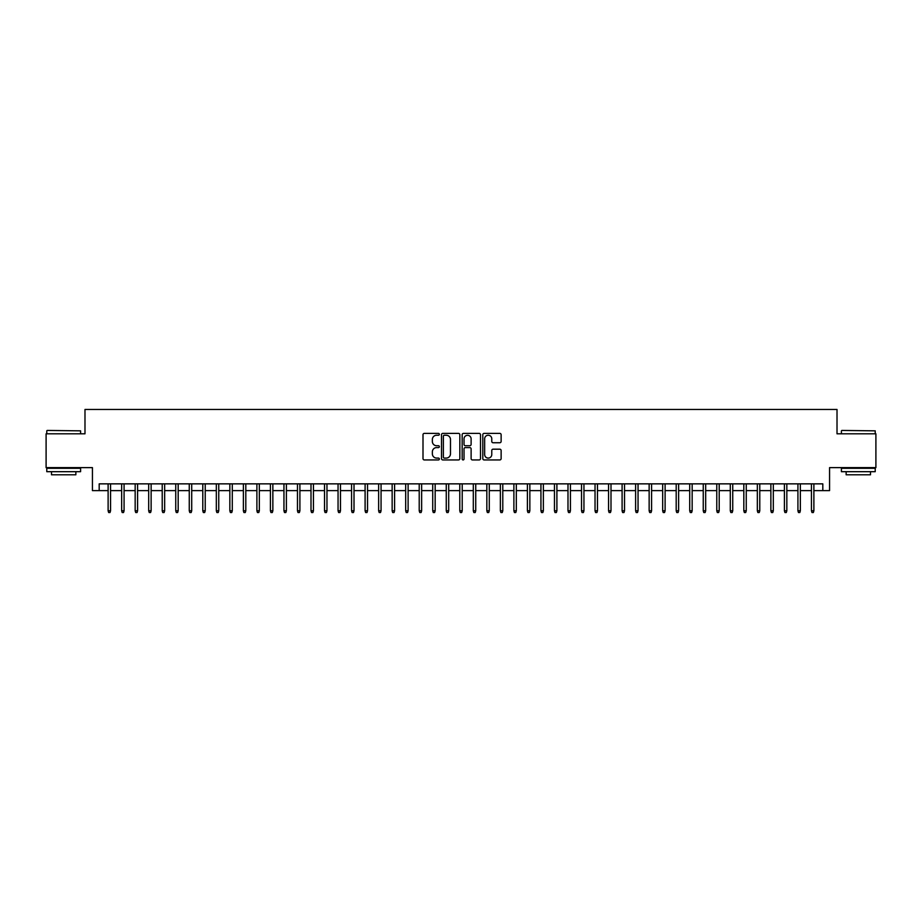 <?xml version="1.0" encoding="UTF-8"?>
<svg xmlns="http://www.w3.org/2000/svg" width="922" height="922" viewBox="0 0 922 922"><rect width="100%" height="100%" fill="white"/><g stroke="black" fill="none" stroke-linecap="round" stroke-linejoin="round"><path stroke-width="1.38" d="M439.356 434.32A0.934 0.934 0 0 0 438.434 433.386L424.327 433.386A1.325 1.325 0 0 0 423.002 434.711L423.002 458.614A1.325 1.325 0 0 0 424.327 459.94L438.434 459.94A0.934 0.934 0 0 0 439.356 459.006A0.934 0.934 0 0 0 438.434 458.084L436.602 458.084A4.253 4.253 0 0 1 432.36 453.831L432.36 451.838A4.253 4.253 0 0 1 436.602 447.596L438.434 447.596A0.934 0.934 0 0 0 439.356 446.663A0.934 0.934 0 0 0 438.434 445.729L436.602 445.729A4.253 4.253 0 0 1 432.36 441.488L432.36 439.494A4.253 4.253 0 0 1 436.602 435.242L438.434 435.242A0.934 0.934 0 0 0 439.356 434.32M499.805 442.744A1.325 1.325 0 0 0 501.13 441.419L501.13 434.711A1.325 1.325 0 0 0 499.805 433.386L484.131 433.386A1.325 1.325 0 0 0 482.805 434.711L482.805 458.614A1.325 1.325 0 0 0 484.131 459.94L499.805 459.94A1.325 1.325 0 0 0 501.13 458.614L501.13 450.512A1.325 1.325 0 0 0 499.805 449.187L493.097 449.187A1.325 1.325 0 0 0 491.772 450.512L491.772 454.534A3.55 3.55 0 0 1 488.222 458.084A3.55 3.55 0 0 1 484.661 454.534L484.661 438.791A3.55 3.55 0 0 1 488.222 435.242A3.55 3.55 0 0 1 491.772 438.791L491.772 441.419A1.325 1.325 0 0 0 493.097 442.744L499.805 442.744M99.184 490.619L99.184 483.854L822.816 483.854L822.816 490.619L829.57 490.619L829.57 467.627L875.9 467.627L875.9 433.813L837.015 433.813L837.015 409.472L84.985 409.472L84.985 433.813L46.1 433.813L46.1 467.627L92.431 467.627L92.431 490.619L108.116 490.619M459.836 434.711A1.325 1.325 0 0 0 458.511 433.386L442.848 433.386A1.325 1.325 0 0 0 441.511 434.711L441.511 458.614A1.325 1.325 0 0 0 442.848 459.94L458.511 459.94A1.325 1.325 0 0 0 459.836 458.614L459.836 434.711M463.489 433.386L479.152 433.386A1.325 1.325 0 0 1 480.489 434.711L480.489 458.614A1.325 1.325 0 0 1 479.152 459.94L472.456 459.94A1.325 1.325 0 0 1 471.119 458.614L471.119 448.922A1.325 1.325 0 0 0 469.794 447.596L465.345 447.596A1.325 1.325 0 0 0 464.02 448.922L464.02 459.006A0.934 0.934 0 0 1 463.086 459.94A0.934 0.934 0 0 1 462.164 459.006L462.164 434.711A1.325 1.325 0 0 1 463.489 433.386M110.548 490.619L121.646 490.619M124.078 490.619L135.165 490.619M137.597 490.619L148.696 490.619M151.127 490.619L162.214 490.619M164.658 490.619L175.745 490.619M178.177 490.619L189.264 490.619M191.707 490.619L202.794 490.619M205.226 490.619L216.324 490.619M218.756 490.619L229.843 490.619M232.286 490.619L243.373 490.619M245.805 490.619L256.892 490.619M259.336 490.619L270.423 490.619M272.854 490.619L283.953 490.619M286.385 490.619L297.472 490.619M299.904 490.619L311.002 490.619M313.434 490.619L324.521 490.619M326.964 490.619L338.051 490.619M340.483 490.619L351.582 490.619M354.013 490.619L365.1 490.619M367.532 490.619L378.631 490.619M381.063 490.619L392.15 490.619M394.593 490.619L405.68 490.619M408.112 490.619L419.21 490.619M421.642 490.619L432.729 490.619M435.161 490.619L446.26 490.619M448.691 490.619L459.778 490.619M462.222 490.619L473.309 490.619M475.74 490.619L486.839 490.619M489.271 490.619L500.358 490.619M502.79 490.619L513.888 490.619M516.32 490.619L527.407 490.619M529.85 490.619L540.937 490.619M543.369 490.619L554.468 490.619M556.9 490.619L567.987 490.619M570.418 490.619L581.517 490.619M583.949 490.619L595.036 490.619M597.479 490.619L608.566 490.619M610.998 490.619L622.096 490.619M624.528 490.619L635.615 490.619M638.047 490.619L649.146 490.619M651.577 490.619L662.664 490.619M665.108 490.619L676.195 490.619M678.627 490.619L689.714 490.619M692.157 490.619L703.244 490.619M705.676 490.619L716.774 490.619M719.206 490.619L730.293 490.619M732.736 490.619L743.824 490.619M746.255 490.619L757.342 490.619M759.786 490.619L770.873 490.619M773.304 490.619L784.403 490.619M786.835 490.619L797.922 490.619M800.354 490.619L811.452 490.619M813.884 490.619L822.816 490.619M444.3 435.242A0.934 0.934 0 0 0 443.378 436.175L443.378 457.151A0.934 0.934 0 0 0 444.3 458.084L446.225 458.084A4.253 4.253 0 0 0 450.478 453.831L450.478 439.494A4.253 4.253 0 0 0 446.225 435.242L444.3 435.242M471.119 438.86A3.55 3.55 0 0 0 467.569 435.311A3.55 3.55 0 0 0 464.02 438.86L464.02 444.404A1.325 1.325 0 0 0 465.345 445.729L469.794 445.729A1.325 1.325 0 0 0 471.119 444.404L471.119 438.86M108.116 510.776L108.658 512.528L110.006 512.528L110.548 510.776L108.116 510.776L108.116 483.854M110.548 510.776L110.548 483.854M47.183 430.436L80.594 430.839L47.183 430.436M63.687 471.684L46.78 471.684L46.78 468.307L80.594 468.307L80.594 471.684L63.687 471.684M75.858 471.684L75.858 474.795L51.505 474.795L51.505 471.684M841.821 430.436L875.22 430.839L841.821 430.436M858.313 471.684L841.406 471.684L841.406 468.307L875.22 468.307L875.22 471.684L858.313 471.684M870.495 471.684L870.495 474.795L846.142 474.795L846.142 471.684M121.646 510.776L122.177 512.528L123.536 512.528L124.078 510.776L121.646 510.776L121.646 483.854M124.078 510.776L124.078 483.854M135.165 510.776L135.707 512.528L137.055 512.528L137.597 510.776L135.165 510.776L135.165 483.854M137.597 510.776L137.597 483.854M148.696 510.776L149.237 512.528L150.586 512.528L151.127 510.776L148.696 510.776L148.696 483.854M151.127 510.776L151.127 483.854M162.214 510.776L162.756 512.528L164.116 512.528L164.658 510.776L162.214 510.776L162.214 483.854M164.658 510.776L164.658 483.854M175.745 510.776L176.286 512.528L177.635 512.528L178.177 510.776L175.745 510.776L175.745 483.854M178.177 510.776L178.177 483.854M189.264 510.776L189.805 512.528L191.165 512.528L191.707 510.776L189.264 510.776L189.264 483.854M191.707 510.776L191.707 483.854M202.794 510.776L203.336 512.528L204.684 512.528L205.226 510.776L202.794 510.776L202.794 483.854M205.226 510.776L205.226 483.854M216.324 510.776L216.866 512.528L218.214 512.528L218.756 510.776L216.324 510.776L216.324 483.854M218.756 510.776L218.756 483.854M229.843 510.776L230.385 512.528L231.745 512.528L232.286 510.776L229.843 510.776L229.843 483.854M232.286 510.776L232.286 483.854M243.373 510.776L243.915 512.528L245.264 512.528L245.805 510.776L243.373 510.776L243.373 483.854M245.805 510.776L245.805 483.854M256.892 510.776L257.434 512.528L258.794 512.528L259.336 510.776L256.892 510.776L256.892 483.854M259.336 510.776L259.336 483.854M270.423 510.776L270.964 512.528L272.313 512.528L272.854 510.776L270.423 510.776L270.423 483.854M272.854 510.776L272.854 483.854M283.953 510.776L284.495 512.528L285.843 512.528L286.385 510.776L283.953 510.776L283.953 483.854M286.385 510.776L286.385 483.854M297.472 510.776L298.013 512.528L299.373 512.528L299.904 510.776L297.472 510.776L297.472 483.854M299.904 510.776L299.904 483.854M311.002 510.776L311.544 512.528L312.892 512.528L313.434 510.776L311.002 510.776L311.002 483.854M313.434 510.776L313.434 483.854M324.521 510.776L325.063 512.528L326.423 512.528L326.964 510.776L324.521 510.776L324.521 483.854M326.964 510.776L326.964 483.854M338.051 510.776L338.593 512.528L339.941 512.528L340.483 510.776L338.051 510.776L338.051 483.854M340.483 510.776L340.483 483.854M351.582 510.776L352.123 512.528L353.472 512.528L354.013 510.776L351.582 510.776L351.582 483.854M354.013 510.776L354.013 483.854M365.1 510.776L365.642 512.528L367.002 512.528L367.532 510.776L365.1 510.776L365.1 483.854M367.532 510.776L367.532 483.854M378.631 510.776L379.173 512.528L380.521 512.528L381.063 510.776L378.631 510.776L378.631 483.854M381.063 510.776L381.063 483.854M392.15 510.776L392.691 512.528L394.051 512.528L394.593 510.776L392.15 510.776L392.15 483.854M394.593 510.776L394.593 483.854M405.68 510.776L406.222 512.528L407.57 512.528L408.112 510.776L405.68 510.776L405.68 483.854M408.112 510.776L408.112 483.854M419.21 510.776L419.752 512.528L421.1 512.528L421.642 510.776L419.21 510.776L419.21 483.854M421.642 510.776L421.642 483.854M432.729 510.776L433.271 512.528L434.619 512.528L435.161 510.776L432.729 510.776L432.729 483.854M435.161 510.776L435.161 483.854M446.26 510.776L446.801 512.528L448.15 512.528L448.691 510.776L446.26 510.776L446.26 483.854M448.691 510.776L448.691 483.854M459.778 510.776L460.32 512.528L461.68 512.528L462.222 510.776L459.778 510.776L459.778 483.854M462.222 510.776L462.222 483.854M473.309 510.776L473.85 512.528L475.199 512.528L475.74 510.776L473.309 510.776L473.309 483.854M475.74 510.776L475.74 483.854M486.839 510.776L487.381 512.528L488.729 512.528L489.271 510.776L486.839 510.776L486.839 483.854M489.271 510.776L489.271 483.854M500.358 510.776L500.9 512.528L502.248 512.528L502.79 510.776L500.358 510.776L500.358 483.854M502.79 510.776L502.79 483.854M513.888 510.776L514.43 512.528L515.778 512.528L516.32 510.776L513.888 510.776L513.888 483.854M516.32 510.776L516.32 483.854M527.407 510.776L527.949 512.528L529.309 512.528L529.85 510.776L527.407 510.776L527.407 483.854M529.85 510.776L529.85 483.854M540.937 510.776L541.479 512.528L542.827 512.528L543.369 510.776L540.937 510.776L540.937 483.854M543.369 510.776L543.369 483.854M554.468 510.776L554.998 512.528L556.358 512.528L556.9 510.776L554.468 510.776L554.468 483.854M556.9 510.776L556.9 483.854M567.987 510.776L568.528 512.528L569.877 512.528L570.418 510.776L567.987 510.776L567.987 483.854M570.418 510.776L570.418 483.854M581.517 510.776L582.059 512.528L583.407 512.528L583.949 510.776L581.517 510.776L581.517 483.854M583.949 510.776L583.949 483.854M595.036 510.776L595.577 512.528L596.937 512.528L597.479 510.776L595.036 510.776L595.036 483.854M597.479 510.776L597.479 483.854M608.566 510.776L609.108 512.528L610.456 512.528L610.998 510.776L608.566 510.776L608.566 483.854M610.998 510.776L610.998 483.854M622.096 510.776L622.627 512.528L623.987 512.528L624.528 510.776L622.096 510.776L622.096 483.854M624.528 510.776L624.528 483.854M635.615 510.776L636.157 512.528L637.505 512.528L638.047 510.776L635.615 510.776L635.615 483.854M638.047 510.776L638.047 483.854M649.146 510.776L649.687 512.528L651.036 512.528L651.577 510.776L649.146 510.776L649.146 483.854M651.577 510.776L651.577 483.854M662.664 510.776L663.206 512.528L664.566 512.528L665.108 510.776L662.664 510.776L662.664 483.854M665.108 510.776L665.108 483.854M676.195 510.776L676.736 512.528L678.085 512.528L678.627 510.776L676.195 510.776L676.195 483.854M678.627 510.776L678.627 483.854M689.714 510.776L690.255 512.528L691.615 512.528L692.157 510.776L689.714 510.776L689.714 483.854M692.157 510.776L692.157 483.854M703.244 510.776L703.786 512.528L705.134 512.528L705.676 510.776L703.244 510.776L703.244 483.854M705.676 510.776L705.676 483.854M716.774 510.776L717.316 512.528L718.664 512.528L719.206 510.776L716.774 510.776L716.774 483.854M719.206 510.776L719.206 483.854M730.293 510.776L730.835 512.528L732.195 512.528L732.736 510.776L730.293 510.776L730.293 483.854M732.736 510.776L732.736 483.854M743.824 510.776L744.365 512.528L745.714 512.528L746.255 510.776L743.824 510.776L743.824 483.854M746.255 510.776L746.255 483.854M757.342 510.776L757.884 512.528L759.244 512.528L759.786 510.776L757.342 510.776L757.342 483.854M759.786 510.776L759.786 483.854M770.873 510.776L771.414 512.528L772.763 512.528L773.304 510.776L770.873 510.776L770.873 483.854M773.304 510.776L773.304 483.854M784.403 510.776L784.945 512.528L786.293 512.528L786.835 510.776L784.403 510.776L784.403 483.854M786.835 510.776L786.835 483.854M797.922 510.776L798.464 512.528L799.823 512.528L800.354 510.776L797.922 510.776L797.922 483.854M800.354 510.776L800.354 483.854M811.452 510.776L811.994 512.528L813.342 512.528L813.884 510.776L811.452 510.776L811.452 483.854M813.884 510.776L813.884 483.854M46.78 433.813L46.78 430.839M54.49 468.307L54.49 467.627M72.884 468.307L72.884 467.627M80.594 433.813L80.594 430.839M841.406 433.813L841.406 430.839M849.116 468.307L849.116 467.627M867.51 468.307L867.51 467.627M875.22 433.813L875.22 430.839"/></g></svg>
